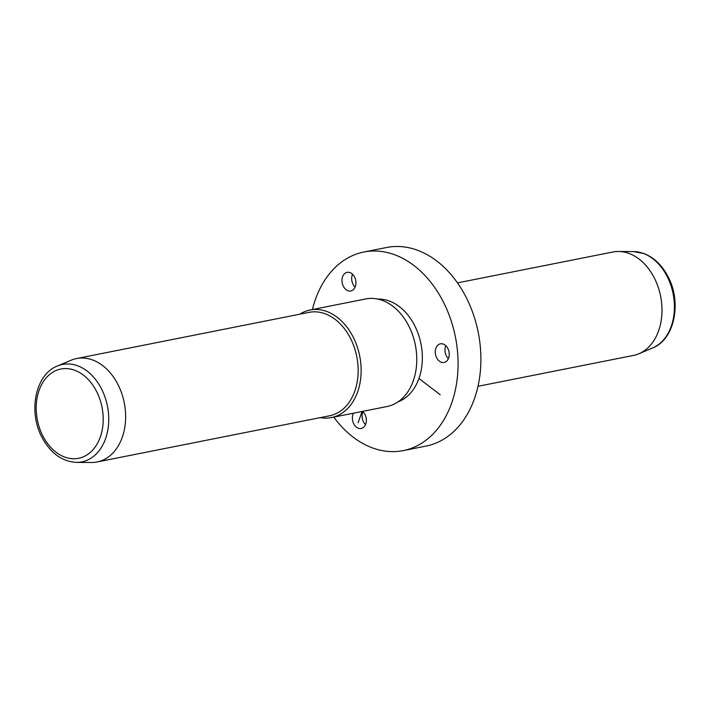 <?xml version="1.0" encoding="UTF-8"?>
<svg xmlns="http://www.w3.org/2000/svg" width="710" height="710" viewBox="0 0 710 710"><rect width="100%" height="100%" fill="white"/><g stroke="black" fill="none" stroke-linecap="round" stroke-linejoin="round"><path stroke-width="1.06" d="M362.934 411.738A9.487 6.869 -101.2 0 0 365.508 424.66M353.456 413.193A9.487 6.869 -101.2 0 0 353.385 422.983A9.487 6.869 -101.2 0 0 359.917 428.556A9.487 6.869 -101.2 0 0 361.221 428.467A9.487 6.869 -101.2 0 0 366.325 421.279A9.487 6.869 -101.2 0 0 362.553 411.392M312.409 309.542A101.228 73.307 78.8 0 1 363.804 252.032L386.63 247.497A101.228 73.307 78.8 0 1 465.751 296.567A101.228 73.307 78.8 0 1 426.08 446.075L403.253 450.61A101.228 73.307 78.8 0 1 333.771 417.107M363.804 252.032A101.228 73.307 78.8 0 1 442.925 301.102A101.228 73.307 78.8 0 1 403.253 450.61M377.782 299.087A52.726 38.18 78.8 0 1 414.462 325.162A52.726 38.18 78.8 0 1 398.186 401.78M331.446 417.569L387.083 406.519A54.83 39.707 -101.2 0 0 408.57 325.535A54.83 39.707 -101.2 0 0 365.712 298.954L310.084 310.004A54.83 39.707 78.8 0 1 352.932 336.584A54.83 39.707 78.8 0 1 331.446 417.569A54.83 39.707 78.8 0 1 320.343 417.622M299.798 314.202A54.83 39.707 78.8 0 1 310.084 310.004M76.547 358.55L309.063 312.356A52.726 38.18 78.8 0 1 350.27 337.916A52.726 38.18 78.8 0 1 329.609 415.785L97.093 461.97A52.726 38.18 78.8 0 1 91.457 462.503L76.52 462.396A49.673 35.97 78.8 0 0 105.843 437.884A49.673 35.97 78.8 0 0 101.308 388.53A49.673 35.97 78.8 0 0 57.377 366.014L71.133 360.21A52.726 38.18 78.8 0 1 76.547 358.55A52.726 38.18 78.8 0 1 117.754 384.11A52.726 38.18 78.8 0 1 97.093 461.97M478.007 386.302L633.453 355.426A52.726 38.18 -101.2 0 0 638.867 353.757A52.726 38.18 -101.2 0 0 654.114 277.557A52.726 38.18 -101.2 0 0 618.543 251.464A52.726 38.18 -101.2 0 0 612.908 251.997L457.462 282.882M448.01 348.823A9.487 6.869 78.8 0 1 444.096 362.446A9.487 6.869 78.8 0 1 436.49 357.458A9.487 6.869 78.8 0 1 440.395 343.826A9.487 6.869 78.8 0 1 448.01 348.823M342.664 276.58A9.487 6.869 78.8 0 1 347.119 272.347A9.487 6.869 78.8 0 1 354.334 276.563A9.487 6.869 78.8 0 1 355.275 286.725A9.487 6.869 78.8 0 1 350.82 290.958A9.487 6.869 78.8 0 1 343.605 286.742A9.487 6.869 78.8 0 1 342.664 276.58M352.533 274.229A9.487 6.869 -101.2 0 0 352.364 274.646A9.487 6.869 -101.2 0 0 355.106 287.151M445.818 345.708A9.487 6.869 -101.2 0 0 446.191 355.533A9.487 6.869 -101.2 0 0 448.383 358.639M362.109 411.48L358.097 422.734M418.962 378.474L440.218 394.76M96.4 391.095A45.502 32.953 78.8 0 1 89.957 452.696A45.502 32.953 78.8 0 1 43.008 436.233A45.502 32.953 78.8 0 1 49.443 374.631A45.502 32.953 78.8 0 1 96.4 391.095M652.623 347.953C674.775 339.486 681.99 302.007 667.888 276.367C661.986 265.203 654.114 257.632 644.245 253.656L633.48 251.571A49.673 35.97 78.8 0 1 666.992 276.154A49.673 35.97 78.8 0 1 652.623 347.953L638.867 353.757M57.377 366.014C35.225 374.489 28.009 411.969 42.112 437.608C50.65 453.299 62.125 461.562 76.52 462.396M633.48 251.571L618.543 251.464"/></g></svg>
